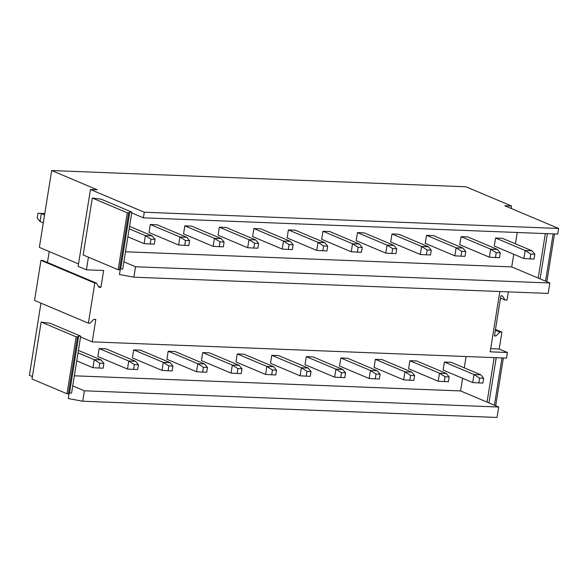<?xml version="1.0" encoding="UTF-8"?>
<svg xmlns="http://www.w3.org/2000/svg" width="588" height="588" viewBox="0 0 588 588"><rect width="100%" height="100%" fill="white"/><g stroke="black" fill="none" stroke-linecap="round" stroke-linejoin="round"><path stroke-width="0.88" d="M98.269 286.202L100.96 287.341L103.657 270.495L86.392 269.819L88.42 257.184M47.466 262.491L49.223 251.539M78.652 336.071L77.498 336.88L76.139 336.828L41.145 322.062L50.186 323.275L80.688 336.152L78.652 336.071L69.531 393.012L71.567 393.093L80.563 336.953L92.228 341.871L95.822 319.416L93.786 319.335L89.949 323.224L88.384 323.165L34.552 300.446L40.969 260.352L42.534 260.411L96.373 283.122L98.924 287.26L100.96 287.341M86.392 269.819L78.138 266.342L90.449 189.512L97.241 189.777L51.663 170.542L39.359 247.372L78.535 263.902M120.297 269.245L119.452 274.522L133.873 277.183L135.549 266.754L123.884 261.836L131.719 212.915L143.384 217.839L144.281 212.224L558.6 228.46L557.703 234.075L143.384 217.839M90.449 189.512L144.281 212.224M101.342 199.244L131.844 212.114L129.808 212.033L128.654 212.849L127.295 212.797L92.301 198.031L101.342 199.244M131.719 212.915L131.844 212.114M40.969 260.352L94.808 283.063L96.373 283.122M88.384 323.165L94.808 283.063M80.563 336.953L80.688 336.152M40.954 303.151L29.4 375.298L32.413 376.57M135.549 361.289L105.943 348.802L99.144 348.53L128.757 361.025L135.549 361.289L138.423 364.736L137.651 369.543L133.572 369.389L134.343 364.575L138.423 364.736M134.343 364.575L128.757 361.025L127.471 369.043L97.858 356.548L99.144 348.53M150.3 224.498L149.014 232.517L178.627 245.005L179.913 236.986L150.3 224.498L157.099 224.763L186.705 237.258L179.913 236.986L185.499 240.536L184.728 245.35L178.627 245.005M170.079 362.642L140.466 350.154L133.674 349.882L163.28 362.377L170.079 362.642L172.946 366.089L172.174 370.896L168.102 370.741L168.866 365.927L172.946 366.089M168.866 365.927L163.28 362.377L161.994 370.396L132.388 357.901L133.674 349.882M184.83 225.851L183.544 233.87L213.15 246.357L214.436 238.338L184.83 225.851L191.622 226.115L221.235 238.61L214.436 238.338L220.022 241.889L219.258 246.703L213.15 246.357M204.602 363.994L174.996 351.506L168.197 351.234L197.811 363.729L204.602 363.994L207.476 367.441L206.704 372.255L202.625 372.094L203.397 367.279L207.476 367.441M203.397 367.279L197.811 363.729L196.524 371.748L166.911 359.261L168.197 351.234M219.353 227.203L218.067 235.222L247.68 247.717L248.967 239.691L219.353 227.203L226.152 227.468L255.758 239.963L248.967 239.691L254.553 243.241L253.781 248.055L247.68 247.717M239.132 365.346L209.519 352.859L202.728 352.594L232.334 365.082L239.132 365.346L241.999 368.794L241.227 373.608L237.155 373.446L237.919 368.632L241.999 368.794M237.919 368.632L232.334 365.082L231.047 373.101L201.441 360.613L202.728 352.594M253.884 228.556L252.597 236.574L282.203 249.069L283.489 241.051L253.884 228.556L260.675 228.82L290.288 241.315L283.489 241.051L289.075 244.601L288.311 249.408L282.203 249.069M273.655 366.706L244.049 354.211L237.251 353.947L266.864 366.434L273.655 366.706L276.529 370.146L275.757 374.96L271.678 374.799L272.45 369.984L276.529 370.146M272.45 369.984L266.864 366.434L265.578 374.453L235.964 361.965L237.251 353.947M288.407 229.908L287.12 237.927L316.734 250.422L318.02 242.403L288.407 229.908L295.205 230.173L324.811 242.668L318.02 242.403L323.606 245.953L322.834 250.76L316.734 250.422M308.185 368.059L278.572 355.564L271.781 355.299L301.387 367.787L308.185 368.059L311.052 371.498L310.28 376.313L306.208 376.151L306.973 371.337L311.052 371.498M306.973 371.337L301.387 367.787L300.101 375.805L270.495 363.318L271.781 355.299M322.937 231.26L321.651 239.279L351.256 251.774L352.543 243.755L322.937 231.26L329.728 231.525L359.341 244.02L352.543 243.755L358.129 247.305L357.364 252.112L351.256 251.774M342.708 369.411L313.103 356.916L306.304 356.651L335.917 369.139L342.708 369.411L345.582 372.851L344.811 377.665L340.731 377.503L341.503 372.689L345.582 372.851M341.503 372.689L335.917 369.139L334.631 377.165L305.018 364.67L306.304 356.651M357.46 232.613L356.174 240.632L385.787 253.127L387.073 245.108L357.46 232.613L364.259 232.877L393.864 245.372L387.073 245.108L392.659 248.658L391.887 253.465L385.787 253.127M377.239 370.763L347.626 358.268L340.834 358.004L370.44 370.499L377.239 370.763L380.105 374.203L379.334 379.017L375.262 378.856L376.026 374.049L380.105 374.203M376.026 374.049L370.44 370.499L369.154 378.518L339.548 366.023L340.834 358.004M391.99 233.965L390.704 241.984L420.31 254.479L421.596 246.46L391.99 233.965L398.782 234.23L428.395 246.725L421.596 246.46L427.182 250.01L426.41 254.825L420.31 254.479M411.762 372.116L382.156 359.621L375.357 359.356L404.97 371.851L411.762 372.116L414.636 375.556L413.864 380.37L409.785 380.208L410.556 375.401L414.636 375.556M410.556 375.401L404.97 371.851L403.684 379.87L374.071 367.375L375.357 359.356M426.513 235.318L425.227 243.336L454.84 255.831L456.119 247.813L426.513 235.318L433.312 235.59L462.918 248.077L456.119 247.813L461.712 251.363L460.941 256.177L454.84 255.831M445.079 376.754L439.493 373.204L438.207 381.222L408.601 368.727L409.887 360.709L439.493 373.204L446.292 373.468L449.159 376.908L448.387 381.722L444.308 381.561L445.079 376.754L449.159 376.908M461.043 236.67L459.757 244.696L489.363 257.184L490.649 249.165L461.043 236.67L467.835 236.942L497.448 249.43L490.649 249.165L496.235 252.715L495.464 257.529L489.363 257.184M129.808 212.033L120.687 268.973L122.723 269.054L123.884 261.836M120.687 268.973L119.533 269.789L128.654 212.849M119.533 269.789L118.173 269.73L127.295 212.797M118.173 269.73L83.18 254.971L92.301 198.031M72.728 385.875L84.393 390.792L82.724 401.222L68.296 398.561L69.141 393.284M69.531 393.012L68.377 393.82L77.498 336.88M68.377 393.82L67.017 393.769L76.139 336.828M67.017 393.769L32.024 379.003L41.145 322.062M82.724 401.222L497.036 417.458L498.712 407.028L460.573 390.939L74.338 375.805M84.393 390.792L498.712 407.028M133.873 277.183L548.192 293.419L549.868 282.99L511.729 266.908L125.494 251.767M135.549 266.754L549.868 282.99M517.242 232.488L515.433 243.807M513.758 254.266L511.729 266.908M495.566 238.022L494.28 246.049L523.893 258.536L525.172 250.517L495.566 238.022L502.365 238.294L531.971 250.782L525.172 250.517L530.766 254.067L529.994 258.882L523.893 258.536M466.086 356.526L464.277 367.845M462.602 378.297L460.573 390.939M446.292 373.468L416.679 360.973L409.887 360.709M479.61 378.106L474.016 374.556L472.737 382.575L443.124 370.08L444.41 362.061L474.016 374.556L480.815 374.821L483.689 378.268L482.917 383.075L478.838 382.913L479.61 378.106L483.689 378.268M480.815 374.821L451.209 362.326L444.41 362.061M51.663 170.542L465.983 186.778L511.56 206.013L504.769 205.749L558.6 228.46M92.228 341.871L506.547 358.107L507.444 352.499L490.179 351.822L499.837 291.523M490.686 348.677L499.19 349.015L507.444 352.499M495.478 329.471L501.887 332.169L499.851 332.088L496.015 335.976L494.449 335.917L500.873 295.815L502.431 295.874L504.989 300.012L500.498 298.123M499.19 349.015L501.887 332.169M511.56 206.013L511.17 208.446M504.989 300.012L507.025 300.093L508.341 291.854M494.537 335.351L496.015 335.976M495.361 330.199L499.851 332.088M538.204 278.073L545.326 233.59M540.122 278.881L547.362 233.671M546.847 281.718L554.506 233.951M545.568 281.182L553.146 233.892M487.048 402.111L494.17 357.622M488.966 402.92L496.206 357.702M495.691 405.757L503.35 357.982M494.412 405.22L501.99 357.93M99.049 368.037L103.121 368.191L103.892 363.384L99.813 363.222L99.049 368.037L92.941 367.691L94.227 359.672L101.026 359.937L103.892 363.384M78.02 352.829L94.227 359.672L99.813 363.222M76.734 360.856L92.941 367.691M78.41 350.397L101.026 359.937M35.662 336.152L34.898 340.974M40.08 221.514L41.358 213.495L37.977 213.26L37.206 218.067L40.08 221.514L43.284 222.867M129.566 226.358L152.182 235.898L145.383 235.634L144.097 243.653L127.89 236.817M144.097 243.653L150.205 243.998L150.969 239.184L145.383 235.634L129.176 228.798M44.761 213.628L41.358 213.495L44.57 214.848M152.182 235.898L155.048 239.345L150.969 239.184M37.977 213.26L44.769 213.569M150.205 243.998L154.276 244.16L155.048 239.345M127.471 369.043L133.572 369.389M186.705 237.258L189.579 240.698L185.499 240.536M184.728 245.35L188.807 245.512L189.579 240.698M161.994 370.396L168.102 370.741M221.235 238.61L224.101 242.05L220.022 241.889M219.258 246.703L223.33 246.864L224.101 242.05M196.524 371.748L202.625 372.094M255.758 239.963L258.632 243.403L254.553 243.241M253.781 248.055L257.86 248.217L258.632 243.403M231.047 373.101L237.155 373.446M290.288 241.315L293.155 244.755L289.075 244.601M288.311 249.408L292.383 249.569L293.155 244.755M265.578 374.453L271.678 374.799M324.811 242.668L327.685 246.107L323.606 245.953M322.834 250.76L326.913 250.922L327.685 246.107M300.101 375.805L306.208 376.151M359.341 244.02L362.208 247.46L358.129 247.305M357.364 252.112L361.436 252.274L362.208 247.46M334.631 377.165L340.731 377.503M393.864 245.372L396.738 248.82L392.659 248.658M391.887 253.465L395.967 253.626L396.738 248.82M369.154 378.518L375.262 378.856M428.395 246.725L431.261 250.172L427.182 250.01M426.41 254.825L430.49 254.979L431.261 250.172M403.684 379.87L409.785 380.208M462.918 248.077L465.792 251.524L461.712 251.363M460.941 256.177L465.02 256.331L465.792 251.524M438.207 381.222L444.308 381.561M497.448 249.43L500.315 252.877L496.235 252.715M495.464 257.529L499.543 257.684L500.315 252.877M472.737 382.575L478.838 382.913M531.971 250.782L534.845 254.229L530.766 254.067M529.994 258.882L534.073 259.043L534.845 254.229"/></g></svg>
